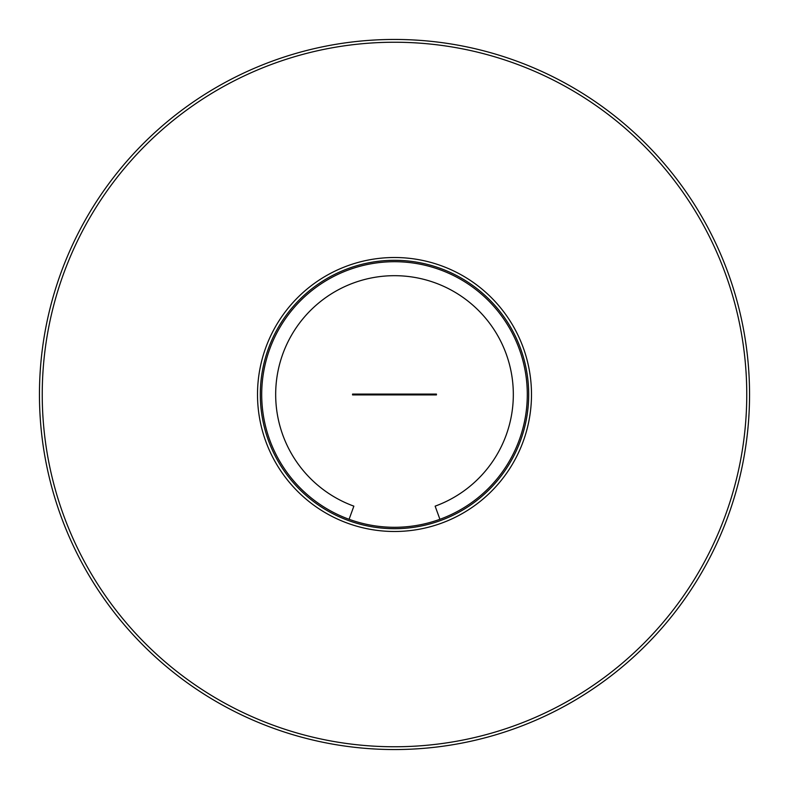 <?xml version="1.0" encoding="UTF-8"?>
<svg xmlns="http://www.w3.org/2000/svg" width="789" height="789" viewBox="0 0 789 789"><rect width="100%" height="100%" fill="white"/><g stroke="black" fill="none" stroke-linecap="round" stroke-linejoin="round"><path stroke-width="1.18" d="M349.083 519.29L353.866 506.153A118.814 118.814 0 0 1 394.5 275.686A118.814 118.814 0 0 1 435.133 506.153L439.917 519.29A132.799 132.799 0 0 0 394.5 261.701A132.799 132.799 0 0 0 349.083 519.29M746.759 394.5A352.259 352.259 0 0 0 394.5 42.241A352.259 352.259 0 0 0 42.241 394.5A352.259 352.259 0 0 0 394.5 746.759A352.259 352.259 0 0 0 746.759 394.5M39.45 394.5A355.05 355.05 0 0 1 394.5 39.45A355.05 355.05 0 0 1 749.55 394.5A355.05 355.05 0 0 1 394.5 749.55A355.05 355.05 0 0 1 39.45 394.5M531.49 394.5A136.99 136.99 0 0 1 394.5 531.49A136.99 136.99 0 0 1 257.51 394.5A136.99 136.99 0 0 1 394.5 257.51A136.99 136.99 0 0 1 531.49 394.5M260.311 394.5A134.189 134.189 0 0 0 394.5 528.689A134.189 134.189 0 0 0 528.689 394.5A134.189 134.189 0 0 0 394.5 260.311A134.189 134.189 0 0 0 260.311 394.5M436.435 394.076L352.565 394.076L352.565 394.924L436.435 394.924L436.435 394.076M261.701 394.5A132.799 132.799 0 0 0 394.5 527.299A132.799 132.799 0 0 0 527.299 394.5"/></g></svg>
